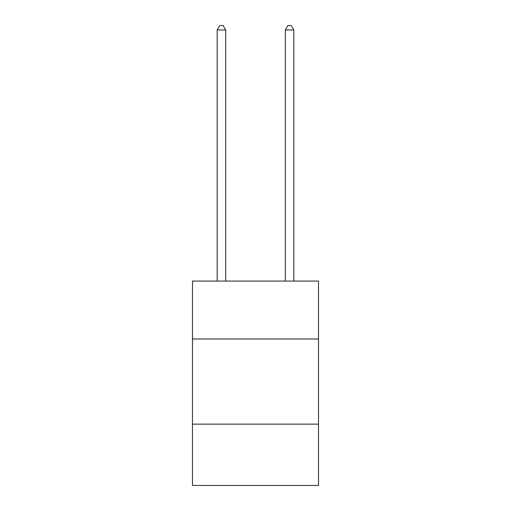 <?xml version="1.0" encoding="UTF-8"?>
<svg xmlns="http://www.w3.org/2000/svg" width="511" height="511" viewBox="0 0 511 511"><rect width="100%" height="100%" fill="white"/><g stroke="black" fill="none" stroke-linecap="round" stroke-linejoin="round"><path stroke-width="0.77" d="M192.487 338.985L318.513 338.985L318.513 281.082L192.487 281.082L192.487 485.45L318.513 485.45L318.513 424.136L192.487 424.136M318.513 424.136L318.513 338.985M225.696 281.082L225.696 29.977L217.181 29.977L217.181 281.082M217.181 29.977L219.736 25.55L223.141 25.55L225.696 29.977M293.819 281.082L293.819 29.977L285.304 29.977L285.304 281.082M285.304 29.977L287.859 25.55L291.264 25.55L293.819 29.977"/></g></svg>
